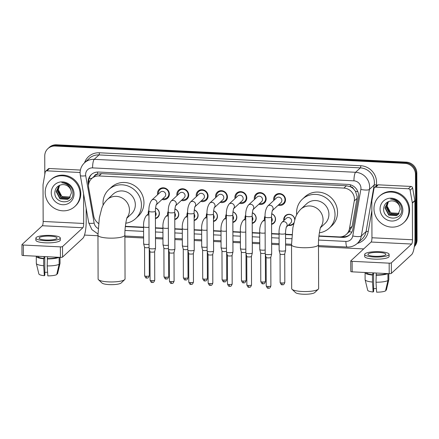 <?xml version="1.0" encoding="UTF-8"?>
<svg xmlns="http://www.w3.org/2000/svg" width="439" height="439" viewBox="0 0 439 439"><rect width="100%" height="100%" fill="white"/><g stroke="black" fill="none" stroke-linecap="round" stroke-linejoin="round"><path stroke-width="0.66" d="M155.576 207.96A5.751 5.449 47.2 0 1 159.401 213.464A5.751 5.449 47.2 0 1 157.716 217.404A5.751 5.449 47.2 0 1 155.422 218.638M148.305 213.875A5.751 5.449 47.2 0 1 148.217 212.91A5.751 5.449 47.2 0 1 148.942 210.166M174.936 208.92A5.751 5.449 47.2 0 1 178.761 214.424A5.751 5.449 47.2 0 1 177.071 218.364A5.751 5.449 47.2 0 1 174.782 219.599M167.665 214.836A5.751 5.449 47.2 0 1 167.577 213.87A5.751 5.449 47.2 0 1 168.302 211.126M194.296 209.88A5.751 5.449 47.2 0 1 198.115 215.384A5.751 5.449 47.2 0 1 196.431 219.324A5.751 5.449 47.2 0 1 194.142 220.559M187.019 215.79A5.751 5.449 47.2 0 1 186.937 214.83A5.751 5.449 47.2 0 1 187.662 212.086M213.65 210.841A5.751 5.449 47.2 0 1 217.475 216.339A5.751 5.449 47.2 0 1 215.79 220.285A5.751 5.449 47.2 0 1 213.497 221.519M206.379 216.751A5.751 5.449 47.2 0 1 206.292 215.785A5.751 5.449 47.2 0 1 207.016 213.047M233.01 211.801A5.751 5.449 47.2 0 1 236.83 217.3A5.751 5.449 47.2 0 1 235.145 221.245A5.751 5.449 47.2 0 1 232.857 222.474M225.739 217.711A5.751 5.449 47.2 0 1 225.651 216.745A5.751 5.449 47.2 0 1 226.376 214.007M252.365 212.756A5.751 5.449 47.2 0 1 256.189 218.26A5.751 5.449 47.2 0 1 254.505 222.2A5.751 5.449 47.2 0 1 252.211 223.435M245.094 218.671A5.751 5.449 47.2 0 1 245.006 217.706A5.751 5.449 47.2 0 1 245.73 214.962M271.725 213.716A5.751 5.449 47.2 0 1 275.549 219.22A5.751 5.449 47.2 0 1 273.859 223.16A5.751 5.449 47.2 0 1 271.571 224.395M264.454 219.632A5.751 5.449 47.2 0 1 264.366 218.666A5.751 5.449 47.2 0 1 265.09 215.922M293.691 223.627A5.751 5.449 47.2 0 1 293.219 224.12A5.751 5.449 47.2 0 1 288.204 225.339M283.808 220.592A5.751 5.449 47.2 0 1 283.726 219.626A5.751 5.449 47.2 0 1 285.41 215.681A5.751 5.449 47.2 0 1 291.106 214.687A5.751 5.449 47.2 0 1 294.849 219.385M157.612 194.729A6.113 5.8 47.2 0 1 157.475 193.467A6.113 5.8 47.2 0 1 159.264 189.275A6.113 5.8 47.2 0 1 165.717 188.386A6.113 5.8 47.2 0 1 169.366 194.054A6.113 5.8 47.2 0 1 167.572 198.252A6.113 5.8 47.2 0 1 162.002 199.476M176.966 195.69A6.113 5.8 47.2 0 1 176.829 194.428A6.113 5.8 47.2 0 1 178.624 190.235A6.113 5.8 47.2 0 1 185.077 189.346A6.113 5.8 47.2 0 1 188.726 195.015A6.113 5.8 47.2 0 1 186.932 199.207A6.113 5.8 47.2 0 1 181.362 200.436M196.326 196.65A6.113 5.8 47.2 0 1 196.189 195.388A6.113 5.8 47.2 0 1 197.984 191.19A6.113 5.8 47.2 0 1 204.437 190.301A6.113 5.8 47.2 0 1 208.081 195.975A6.113 5.8 47.2 0 1 206.292 200.168A6.113 5.8 47.2 0 1 200.716 201.397M215.686 197.61A6.113 5.8 47.2 0 1 215.544 196.343A6.113 5.8 47.2 0 1 217.338 192.15A6.113 5.8 47.2 0 1 223.791 191.261A6.113 5.8 47.2 0 1 227.44 196.935A6.113 5.8 47.2 0 1 225.646 201.128A6.113 5.8 47.2 0 1 220.076 202.357M235.041 198.571A6.113 5.8 47.2 0 1 234.903 197.303A6.113 5.8 47.2 0 1 236.698 193.111A6.113 5.8 47.2 0 1 243.151 192.222A6.113 5.8 47.2 0 1 246.8 197.896A6.113 5.8 47.2 0 1 245.006 202.088A6.113 5.8 47.2 0 1 239.436 203.317M254.4 199.531A6.113 5.8 47.2 0 1 254.263 198.263A6.113 5.8 47.2 0 1 256.052 194.071A6.113 5.8 47.2 0 1 262.506 193.182A6.113 5.8 47.2 0 1 266.155 198.851A6.113 5.8 47.2 0 1 264.36 203.048A6.113 5.8 47.2 0 1 258.791 204.278M273.755 200.486A6.113 5.8 47.2 0 1 273.618 199.224A6.113 5.8 47.2 0 1 275.412 195.031A6.113 5.8 47.2 0 1 281.865 194.142A6.113 5.8 47.2 0 1 285.515 199.811A6.113 5.8 47.2 0 1 283.72 204.009A6.113 5.8 47.2 0 1 278.15 205.232M318.939 235.908L339.149 236.912A10.777 10.223 -132.8 0 0 346.431 234.311L349.224 231.715L352.16 226.217L356.995 198.428L357.126 196.628L355.447 191.283L353.593 188.968A3.594 3.408 -132.8 0 0 350.366 186.668A10.777 2.458 -87.2 0 1 350.399 184.797M346.431 234.311A10.777 10.223 -132.8 0 0 349.444 228.735L354.273 200.947A10.777 10.223 -132.8 0 0 354.427 199.13A10.777 10.223 -132.8 0 0 343.907 188.095L98.978 175.957A10.777 10.223 -132.8 0 0 91.691 178.558A10.777 10.223 -132.8 0 0 88.694 187.782L93.721 216.065A10.777 10.223 -132.8 0 0 98.572 223.424M350.366 186.668L350.185 186.663A10.777 10.223 47.2 0 1 353.593 188.968M94.33 176.121A10.777 10.223 47.2 0 1 97.727 174.151L97.54 174.14A3.594 3.408 -132.8 0 0 94.33 176.121L91.691 178.558M350.185 186.663L346.42 185.768L101.491 173.63L97.727 174.151M125.362 226.315L143.575 227.221M155.455 227.808L162.929 228.176M174.815 228.768L182.289 229.136M194.17 229.729L201.649 230.096M213.53 230.684L221.004 231.057M232.889 231.644L240.363 232.017M252.244 232.604L259.718 232.977M271.604 233.564L279.078 233.932M285.548 234.256L291.99 234.574M44.811 174.404L44.745 156.026A10.777 10.223 47.2 0 1 47.911 148.634L48.581 148.014A10.777 10.223 47.2 0 1 55.863 145.413L405.631 162.748A10.777 10.223 47.2 0 1 416.15 173.778L416.381 240.363A10.777 10.223 47.2 0 1 414.356 246.498A10.777 10.223 47.2 0 0 416.381 240.363L416.15 173.778A10.777 10.223 47.2 0 0 405.631 162.748L55.863 145.413A10.777 10.223 47.2 0 0 48.581 148.014L49.25 147.394A10.777 10.223 47.2 0 1 56.532 144.793L406.3 162.128A10.777 10.223 47.2 0 1 416.82 173.158L417.05 239.743A10.777 10.223 47.2 0 1 414.323 246.702M318.906 236.215L342.535 237.389A10.777 10.223 -132.8 0 0 349.817 234.783A10.777 10.223 -132.8 0 0 352.824 229.213L358.383 197.254A10.777 10.223 -132.8 0 0 358.537 195.437A10.777 10.223 -132.8 0 0 348.017 184.402L98.534 172.039A10.777 10.223 -132.8 0 0 91.252 174.64A10.777 10.223 -132.8 0 0 88.255 183.864L88.541 185.472M47.911 148.634A10.777 10.223 47.2 0 1 55.193 146.033L404.961 163.368A10.777 10.223 47.2 0 1 415.481 174.398L415.711 240.978A10.777 10.223 47.2 0 1 414.432 245.983M363.701 248.913L318.484 246.674M291.529 245.335L285.586 245.044M279.116 244.721L271.642 244.353M259.756 243.76L252.282 243.393M240.402 242.805L232.922 242.432M221.042 241.845L213.568 241.472M201.688 240.885L194.208 240.512M182.328 239.924L174.854 239.557M162.968 238.964L155.494 238.596M143.613 238.004L124.906 237.082M97.952 235.743L84.497 235.079M125.329 226.623L143.575 227.528M155.455 228.115L162.935 228.489M174.815 229.076L182.289 229.443M194.175 230.036L201.649 230.404M213.53 230.991L221.004 231.364M232.889 231.951L240.363 232.324M252.244 232.911L259.723 233.285M271.604 233.872L279.078 234.239M285.548 234.563L291.962 234.881M96.865 222.03A10.777 10.223 -132.8 0 0 98.561 223.522M88.908 183.145A10.777 10.223 47.2 0 1 91.592 174.338M350.146 234.47A10.777 10.223 47.2 0 1 343.205 236.769L341.811 236.698M373.979 208.728A17.966 17.039 47.2 0 1 379.247 196.409A17.966 17.039 47.2 0 1 398.206 193.797A17.966 17.039 47.2 0 1 408.923 210.457A17.966 17.039 47.2 0 1 403.655 222.776A17.966 17.039 47.2 0 1 384.696 225.388A17.966 17.039 47.2 0 1 373.979 208.728M379.247 196.409L379.916 195.789A17.966 17.039 47.2 0 1 398.875 193.176A17.966 17.039 47.2 0 1 409.592 209.842A17.966 17.039 47.2 0 1 404.324 222.161L403.655 222.776M402.843 210.16A11.716 11.107 47.2 0 1 391.489 221.02A11.716 11.107 47.2 0 1 380.059 209.03A11.716 11.107 47.2 0 1 391.412 198.17A11.716 11.107 47.2 0 1 402.843 210.16M383.659 208.53C382.731 220.658 402.206 221.426 401.707 209.754C401.729 206.599 400.549 203.894 398.162 201.644C395.912 199.772 393.377 198.9 390.556 199.026C395.791 199.69 398.908 202.406 399.918 207.186A8.121 7.699 47.2 0 0 390.397 201.029C386.38 201.918 384.136 204.415 383.659 208.53M387.615 202.083L385.228 207.652L389.025 214.869L396.746 215.423L398.113 214.49M387.9 201.841L384.965 207.899L388.756 215.115L396.477 215.67L397.981 214.611L400.225 209.173L399.918 207.186M388.076 201.753L386.293 206.67L390.084 213.886L397.805 214.441L398.607 213.958M387.977 201.803L386.024 206.912L389.821 214.133L397.542 214.687L398.486 214.095M399.046 213.365L391.149 212.904L389.097 210.972A8.121 7.699 47.2 0 1 387.236 205.792A8.121 7.699 47.2 0 1 388.477 201.567M388.455 201.578L387.088 205.929L390.886 213.151L398.941 213.519M375.713 187.14A1.794 1.701 -132.8 0 0 374.494 187.574L377.008 185.247A1.794 1.701 47.2 0 1 378.22 184.814L375.713 187.14L408.38 188.759L410.893 186.432A1.794 1.701 47.2 0 1 412.616 187.969L414.844 200.497A1.794 1.701 47.2 0 1 414.871 200.799L414.998 237.444A14.372 3.276 -87.2 0 1 411.7 254.554L391.368 273.371A1.794 0.395 179.8 0 1 389.206 273.673L389.168 263.159A1.794 0.395 -0.2 0 0 391.33 262.862L411.667 244.046A3.594 0.818 92.8 0 0 412.49 239.765L412.364 203.125A1.794 1.701 -132.8 0 0 412.336 202.818L410.108 190.29A1.794 1.701 -132.8 0 0 408.38 188.759M378.22 184.814L410.893 186.432M374.494 187.574A1.794 1.701 -132.8 0 0 373.995 188.501L371.855 200.81A1.794 1.701 -132.8 0 0 371.828 201.117L371.959 237.757A3.594 0.818 92.8 0 1 371.131 242.032L350.799 260.854A1.794 0.395 -0.2 0 0 350.75 260.942A1.794 0.395 -0.2 0 0 352.127 261.326L352.166 271.84L389.206 273.673M352.166 271.84A1.794 0.395 179.8 0 1 350.788 271.456L350.75 260.942M352.127 261.326L389.168 263.159M374.791 256.299A8.983 1.981 -0.2 0 0 385.865 254.335A8.983 1.981 -0.2 0 0 378.972 252.425A8.983 1.981 -0.2 0 0 367.898 254.395A8.983 1.981 -0.2 0 0 374.791 256.299M366.527 272.548L366.527 272.624A10.421 2.299 -0.2 0 0 372.81 274.71L372.47 275.023L372.497 282.036L373.128 291.995L373.638 291.518L373.578 272.899M372.804 272.86L372.81 274.71M364.666 254.406L364.672 256.508A12.215 2.7 -0.2 0 0 374.044 259.098A12.215 2.7 -0.2 0 0 389.108 256.425L389.097 254.318A12.215 2.7 -0.2 0 0 379.73 251.728A12.215 2.7 -0.2 0 0 364.666 254.406A12.215 2.7 -0.2 0 0 374.039 256.996A12.215 2.7 -0.2 0 0 389.097 254.318M365.111 272.482A11.858 2.618 -0.2 0 0 365.089 272.624A11.858 2.618 -0.2 0 0 372.47 275.023M385.694 290.13L386.342 290.163L388.789 279.769L388.767 273.651M388.789 279.769A11.858 2.618 -0.2 0 0 388.811 279.692A11.858 2.618 -0.2 0 0 388.828 279.555L388.806 273.656M365.089 272.624L365.116 279.638A11.858 2.618 -0.2 0 0 365.133 279.775A11.858 2.618 -0.2 0 0 372.497 282.036M365.133 279.775L367.679 290.25A9.34 2.063 -0.2 0 0 373.128 291.995M376.388 288.527A7.189 1.586 -0.2 0 0 373.633 288.719M375.987 282.206A11.858 2.618 -0.2 0 0 387.95 280.548L385.502 290.936A9.34 2.063 -0.2 0 1 376.618 292.171L375.987 282.206L376.294 273.036M376.305 274.885A10.421 2.299 -0.2 0 0 386.375 273.535M375.965 275.198A11.858 2.618 -0.2 0 0 387.802 273.601M387.928 273.612L387.95 280.548M45.179 192.43A17.966 17.039 47.2 0 1 50.447 180.116A17.966 17.039 47.2 0 1 69.406 177.504A17.966 17.039 47.2 0 1 80.117 194.164A17.966 17.039 47.2 0 1 74.849 206.484A17.966 17.039 47.2 0 1 55.896 209.096A17.966 17.039 47.2 0 1 45.179 192.43M50.447 180.116L51.116 179.496A17.966 17.039 47.2 0 1 70.075 176.884A17.966 17.039 47.2 0 1 80.787 193.544A17.966 17.039 47.2 0 1 75.519 205.864L74.849 206.484M74.043 193.862A11.716 11.107 47.2 0 1 62.689 204.722A11.716 11.107 47.2 0 1 51.259 192.732A11.716 11.107 47.2 0 1 62.607 181.872A11.716 11.107 47.2 0 1 74.043 193.862M54.853 192.233C53.926 204.365 73.406 205.128 72.901 193.456C72.929 190.301 71.744 187.601 69.362 185.346C67.112 183.475 64.577 182.602 61.756 182.734C66.991 183.392 70.108 186.114 71.118 190.894A8.121 7.699 47.2 0 0 61.592 184.737C57.58 185.62 55.336 188.122 54.853 192.233M58.815 185.785L56.428 191.355L60.225 198.576L67.941 199.13L69.313 198.192M59.1 185.549L56.165 191.602L59.956 198.823L67.677 199.377L69.181 198.318L71.425 192.875L71.118 190.894M59.276 185.456L57.493 190.372L61.284 197.594L69.005 198.148L69.801 197.66M59.177 185.505L57.224 190.619L61.021 197.835L68.742 198.395L69.686 197.797M70.24 197.067L62.349 196.606L60.297 194.68A8.121 7.699 47.2 0 1 58.436 189.5A8.121 7.699 47.2 0 1 59.677 185.274M59.655 185.285L58.288 189.637L62.086 196.853L70.136 197.221M318.28 289.202L314.79 292.539A9.883 2.184 179.8 0 1 302.866 294.207A9.883 2.184 179.8 0 1 295.546 292.604L292.034 289.29A13.472 2.974 -0.2 0 0 302.016 291.474A13.472 2.974 -0.2 0 0 318.28 289.202A13.472 2.974 -0.2 0 0 318.626 288.527L318.473 244.721A13.472 2.974 179.8 0 1 301.862 247.673A13.472 2.974 179.8 0 1 291.529 244.814L291.683 288.621A13.472 2.974 -0.2 0 0 292.034 289.29M320.475 227.715L324.959 223.566A13.472 12.775 -132.8 0 0 328.91 214.325A13.472 12.775 -132.8 0 0 320.871 201.83A13.472 12.775 -132.8 0 0 306.652 203.789L300.797 209.205C298.158 211.867 296.32 214.836 295.282 218.117L292.89 227.638L291.529 244.814M296.704 214.781A19.76 18.74 47.2 0 1 296.588 212.723A19.76 18.74 47.2 0 1 302.383 199.174A19.76 18.74 47.2 0 1 323.236 196.299A19.76 18.74 47.2 0 1 335.023 214.627A19.76 18.74 47.2 0 1 329.228 228.181A19.76 18.74 47.2 0 1 319.351 232.802M302.383 199.174L304.891 196.848A19.76 18.74 47.2 0 1 325.749 193.978A19.76 18.74 47.2 0 1 337.536 212.306A19.76 18.74 47.2 0 1 331.736 225.855L329.228 228.181M124.703 279.605L121.213 282.941A9.883 2.184 179.8 0 1 109.289 284.615A9.883 2.184 179.8 0 1 101.969 283.012L98.457 279.698A13.472 2.974 -0.2 0 0 108.438 281.882A13.472 2.974 -0.2 0 0 124.703 279.605A13.472 2.974 -0.2 0 0 125.049 278.93L124.895 235.128A13.472 2.974 179.8 0 1 108.285 238.081A13.472 2.974 179.8 0 1 97.952 235.222L98.106 279.028A13.472 2.974 -0.2 0 0 98.457 279.698M126.898 218.123L131.382 213.974A13.472 12.775 -132.8 0 0 135.333 204.733A13.472 12.775 -132.8 0 0 127.294 192.238A13.472 12.775 -132.8 0 0 113.075 194.192L107.22 199.613C104.581 202.275 102.742 205.243 101.705 208.525L99.313 218.046L97.952 235.222M103.127 205.189A19.76 18.74 47.2 0 1 103.011 203.131A19.76 18.74 47.2 0 1 108.806 189.582A19.76 18.74 47.2 0 1 129.659 186.707A19.76 18.74 47.2 0 1 141.446 205.035A19.76 18.74 47.2 0 1 135.651 218.589A19.76 18.74 47.2 0 1 125.773 223.21M108.806 189.582L111.319 187.255A19.76 18.74 47.2 0 1 132.172 184.385A19.76 18.74 47.2 0 1 143.959 202.714A19.76 18.74 47.2 0 1 138.159 216.262L135.651 218.589M278.93 204.514A5.389 5.109 -132.8 0 0 283.396 203.317A5.389 5.109 -132.8 0 0 284.977 199.624A5.389 5.109 -132.8 0 0 281.761 194.625A5.389 5.109 -132.8 0 0 276.071 195.41A5.389 5.109 -132.8 0 0 274.49 199.103A5.389 5.109 -132.8 0 0 274.534 199.767M272.389 210.566L280.927 202.664A3.232 3.068 -132.8 0 0 279.945 197.451A3.232 3.068 -132.8 0 0 276.532 197.918L267.763 206.034A3.232 3.068 -132.8 0 1 272.41 210.511M265.079 216.976A3.232 0.713 179.8 0 0 267.362 217.651A3.232 0.713 179.8 0 0 267.56 217.662A3.232 0.713 179.8 0 0 271.543 216.954L271.675 253.89A3.232 0.713 179.8 0 1 271.67 253.929A3.232 0.713 179.8 0 1 271.587 254.055A3.232 0.713 179.8 0 1 267.686 254.598A3.232 0.713 179.8 0 1 265.211 253.951A3.232 0.713 179.8 0 1 265.205 253.912L265.079 216.976C264.849 212.547 265.743 208.898 267.763 206.034M270.786 257.397A2.338 0.516 179.8 0 1 270.786 257.424A2.338 0.516 179.8 0 1 270.726 257.517A2.338 0.516 179.8 0 1 267.911 257.907A2.338 0.516 179.8 0 1 266.122 257.441A2.338 0.516 179.8 0 1 266.116 257.413L266.215 285.937C267.022 287.759 267.609 288.511 267.971 288.193L268.438 288.258A2.338 0.532 -87.2 0 1 268.009 286.431A2.338 0.516 179.8 0 1 266.215 285.937M259.57 203.553A5.389 5.109 -132.8 0 0 264.037 202.357A5.389 5.109 -132.8 0 0 265.617 198.664A5.389 5.109 -132.8 0 0 262.401 193.665A5.389 5.109 -132.8 0 0 256.716 194.45A5.389 5.109 -132.8 0 0 255.136 198.143A5.389 5.109 -132.8 0 0 255.18 198.807M253.034 209.606L261.567 201.704A3.232 3.068 -132.8 0 0 260.585 196.491A3.232 3.068 -132.8 0 0 257.177 196.957L248.408 205.073A3.232 3.068 -132.8 0 1 253.056 209.551M245.719 216.015A3.232 0.713 179.8 0 0 248.002 216.69A3.232 0.713 179.8 0 0 248.2 216.701A3.232 0.713 179.8 0 0 252.189 215.993L252.315 252.93A3.232 0.713 179.8 0 1 252.31 252.968A3.232 0.713 179.8 0 1 252.227 253.094A3.232 0.713 179.8 0 1 248.331 253.638A3.232 0.713 179.8 0 1 245.856 252.99A3.232 0.713 179.8 0 1 245.851 252.952L245.719 216.015C245.494 211.587 246.389 207.938 248.408 205.073M251.432 256.436A2.338 0.516 179.8 0 1 251.426 256.464A2.338 0.516 179.8 0 1 251.366 256.557A2.338 0.516 179.8 0 1 248.551 256.947A2.338 0.516 179.8 0 1 246.762 256.48A2.338 0.516 179.8 0 1 246.762 256.453L246.861 284.977C247.662 286.799 248.249 287.55 248.617 287.232L249.078 287.304A2.338 0.532 -87.2 0 1 248.65 285.471A2.338 0.516 179.8 0 1 246.861 284.977M240.215 202.593A5.389 5.109 -132.8 0 0 244.677 201.402A5.389 5.109 -132.8 0 0 246.257 197.704A5.389 5.109 -132.8 0 0 243.047 192.705A5.389 5.109 -132.8 0 0 237.356 193.489A5.389 5.109 -132.8 0 0 235.776 197.182A5.389 5.109 -132.8 0 0 235.82 197.846M233.674 208.646L242.213 200.749A3.232 3.068 -132.8 0 0 241.231 195.531A3.232 3.068 -132.8 0 0 237.817 196.003L229.048 204.113A3.232 3.068 -132.8 0 1 233.696 208.591M226.359 215.055A3.232 0.713 179.8 0 0 228.648 215.73A3.232 0.713 179.8 0 0 228.845 215.741A3.232 0.713 179.8 0 0 232.829 215.033L232.961 251.97A3.232 0.713 179.8 0 1 232.955 252.008A3.232 0.713 179.8 0 1 232.868 252.134A3.232 0.713 179.8 0 1 228.971 252.677A3.232 0.713 179.8 0 1 226.497 252.03A3.232 0.713 179.8 0 1 226.491 251.991L226.359 215.055C226.134 210.627 227.029 206.983 229.048 204.113M232.072 255.476A2.338 0.516 179.8 0 1 232.066 255.503A2.338 0.516 179.8 0 1 232.006 255.597A2.338 0.516 179.8 0 1 229.191 255.986A2.338 0.516 179.8 0 1 227.407 255.52A2.338 0.516 179.8 0 1 227.402 255.493L227.501 284.017C228.307 285.844 228.889 286.596 229.257 286.272L229.723 286.343A2.338 0.532 -87.2 0 1 229.295 284.51A2.338 0.516 179.8 0 1 227.501 284.017M220.855 201.633A5.389 5.109 -132.8 0 0 225.322 200.442A5.389 5.109 -132.8 0 0 226.903 196.743A5.389 5.109 -132.8 0 0 223.687 191.744A5.389 5.109 -132.8 0 0 218.002 192.529A5.389 5.109 -132.8 0 0 216.422 196.228A5.389 5.109 -132.8 0 0 216.465 196.886M214.32 207.685L222.853 199.789A3.232 3.068 -132.8 0 0 221.871 194.57A3.232 3.068 -132.8 0 0 218.457 195.042L209.688 203.158A3.232 3.068 -132.8 0 1 214.342 207.631M207.005 214.1A3.232 0.713 179.8 0 0 209.288 214.77A3.232 0.713 179.8 0 0 209.485 214.781A3.232 0.713 179.8 0 0 213.469 214.073L213.601 251.009A3.232 0.713 179.8 0 1 213.595 251.053A3.232 0.713 179.8 0 1 213.513 251.179A3.232 0.713 179.8 0 1 209.612 251.717A3.232 0.713 179.8 0 1 207.137 251.075A3.232 0.713 179.8 0 1 207.131 251.031L207.005 214.1C206.78 209.666 207.674 206.023 209.688 203.158M212.712 254.516A2.338 0.516 179.8 0 1 212.712 254.549A2.338 0.516 179.8 0 1 212.652 254.636A2.338 0.516 179.8 0 1 209.837 255.032A2.338 0.516 179.8 0 1 208.048 254.565A2.338 0.516 179.8 0 1 208.042 254.532L208.141 283.056C208.948 284.884 209.535 285.635 209.897 285.312L210.363 285.383A2.338 0.532 -87.2 0 1 209.935 283.556A2.338 0.516 179.8 0 1 208.141 283.056M201.496 200.678A5.389 5.109 -132.8 0 0 205.962 199.482A5.389 5.109 -132.8 0 0 207.543 195.783A5.389 5.109 -132.8 0 0 204.327 190.784A5.389 5.109 -132.8 0 0 198.642 191.569A5.389 5.109 -132.8 0 0 197.062 195.267A5.389 5.109 -132.8 0 0 197.106 195.931M194.96 206.725L203.493 198.829A3.232 3.068 -132.8 0 0 202.516 193.61A3.232 3.068 -132.8 0 0 199.103 194.082L190.334 202.198A3.232 3.068 -132.8 0 1 194.982 206.676M187.645 213.14A3.232 0.713 179.8 0 0 189.933 213.815A3.232 0.713 179.8 0 0 190.125 213.826A3.232 0.713 179.8 0 0 194.115 213.118L194.241 250.049A3.232 0.713 179.8 0 1 194.236 250.093A3.232 0.713 179.8 0 1 194.153 250.219A3.232 0.713 179.8 0 1 190.257 250.757A3.232 0.713 179.8 0 1 187.782 250.115A3.232 0.713 179.8 0 1 187.777 250.071L187.645 213.14C187.42 208.712 188.315 205.062 190.334 202.198M193.358 253.561A2.338 0.516 179.8 0 1 193.352 253.588A2.338 0.516 179.8 0 1 193.292 253.682A2.338 0.516 179.8 0 1 190.477 254.071A2.338 0.516 179.8 0 1 188.688 253.605A2.338 0.516 179.8 0 1 188.688 253.572L188.786 282.101C189.593 283.923 190.175 284.675 190.542 284.351L191.003 284.423A2.338 0.532 -87.2 0 1 190.575 282.595A2.338 0.516 179.8 0 1 188.786 282.101M182.141 199.718A5.389 5.109 -132.8 0 0 186.608 198.521A5.389 5.109 -132.8 0 0 188.188 194.828A5.389 5.109 -132.8 0 0 184.973 189.829A5.389 5.109 -132.8 0 0 179.282 190.608A5.389 5.109 -132.8 0 0 177.702 194.307A5.389 5.109 -132.8 0 0 177.746 194.971M175.6 205.77L184.139 197.868A3.232 3.068 -132.8 0 0 183.156 192.65A3.232 3.068 -132.8 0 0 179.743 193.122L170.974 201.238A3.232 3.068 -132.8 0 1 175.622 205.715M168.291 212.18A3.232 0.713 179.8 0 0 170.573 212.855A3.232 0.713 179.8 0 0 170.771 212.866A3.232 0.713 179.8 0 0 174.755 212.158L174.887 249.094A3.232 0.713 179.8 0 1 174.881 249.132A3.232 0.713 179.8 0 1 174.799 249.259A3.232 0.713 179.8 0 1 170.897 249.802A3.232 0.713 179.8 0 1 168.422 249.154A3.232 0.713 179.8 0 1 168.417 249.116L168.291 212.18C168.06 207.751 168.955 204.102 170.974 201.238M173.998 252.601A2.338 0.516 179.8 0 1 173.998 252.628A2.338 0.516 179.8 0 1 173.937 252.721A2.338 0.516 179.8 0 1 171.122 253.111A2.338 0.516 179.8 0 1 169.333 252.644A2.338 0.516 179.8 0 1 169.328 252.617L169.427 281.141C170.233 282.963 170.82 283.715 171.183 283.396L171.649 283.462A2.338 0.532 -87.2 0 1 171.221 281.635A2.338 0.516 179.8 0 1 169.427 281.141M162.781 198.757A5.389 5.109 -132.8 0 0 167.248 197.561A5.389 5.109 -132.8 0 0 168.828 193.868A5.389 5.109 -132.8 0 0 165.613 188.869A5.389 5.109 -132.8 0 0 159.928 189.653A5.389 5.109 -132.8 0 0 158.347 193.347A5.389 5.109 -132.8 0 0 158.391 194.011M156.246 204.81L164.779 196.908A3.232 3.068 -132.8 0 0 163.802 191.695A3.232 3.068 -132.8 0 0 160.389 192.161L151.62 200.277A3.232 3.068 -132.8 0 1 156.268 204.755M148.931 211.219A3.232 0.713 179.8 0 0 151.214 211.894A3.232 0.713 179.8 0 0 151.411 211.905A3.232 0.713 179.8 0 0 155.401 211.197L155.527 248.134A3.232 0.713 179.8 0 1 155.521 248.172A3.232 0.713 179.8 0 1 155.439 248.298A3.232 0.713 179.8 0 1 151.543 248.842A3.232 0.713 179.8 0 1 149.068 248.194A3.232 0.713 179.8 0 1 149.062 248.156L148.931 211.219C148.706 206.791 149.6 203.142 151.62 200.277M154.643 251.64A2.338 0.516 179.8 0 1 154.638 251.668A2.338 0.516 179.8 0 1 154.577 251.761A2.338 0.516 179.8 0 1 151.762 252.151A2.338 0.516 179.8 0 1 149.973 251.684A2.338 0.516 179.8 0 1 149.973 251.657M294.717 219.791A5.389 5.109 -132.8 0 0 291.408 214.962A5.389 5.109 -132.8 0 0 285.822 215.79A5.389 5.109 -132.8 0 0 284.242 219.489A5.389 5.109 -132.8 0 0 284.285 220.153M286.387 227.012L290.673 223.05A3.232 3.068 -132.8 0 0 289.696 217.832A3.232 3.068 -132.8 0 0 286.283 218.304L281.761 222.485A3.232 3.068 -132.8 0 1 286.415 226.963M279.078 233.427A3.232 0.713 179.8 0 0 281.361 234.102A3.232 0.713 179.8 0 0 281.558 234.113A3.232 0.713 179.8 0 0 285.542 233.405L285.602 250.433A3.232 0.713 179.8 0 1 285.597 250.477A3.232 0.713 179.8 0 1 285.515 250.603A3.232 0.713 179.8 0 1 281.618 251.141A3.232 0.713 179.8 0 1 279.144 250.499A3.232 0.713 179.8 0 1 279.138 250.455L279.078 233.427C278.847 228.999 279.747 225.35 281.761 222.485M284.719 253.94A2.338 0.516 179.8 0 1 284.713 253.972A2.338 0.516 179.8 0 1 284.653 254.06A2.338 0.516 179.8 0 1 281.838 254.455A2.338 0.516 179.8 0 1 280.049 253.989A2.338 0.516 179.8 0 1 280.049 253.956L280.148 282.48C280.949 284.307 281.536 285.059 281.904 284.735L282.365 284.807A2.338 0.532 -87.2 0 1 281.937 282.979A2.338 0.516 179.8 0 1 280.148 282.48M288.675 224.9A5.389 5.109 -132.8 0 0 293.142 223.703A5.389 5.109 -132.8 0 0 293.872 222.847M271.571 223.917A5.389 5.109 -132.8 0 0 273.782 222.743A5.389 5.109 -132.8 0 0 275.363 219.045A5.389 5.109 -132.8 0 0 271.708 213.864M265.079 217.096A5.389 5.109 -132.8 0 0 264.882 218.529A5.389 5.109 -132.8 0 0 264.926 219.193M271.56 221.832A3.232 3.068 -132.8 0 0 271.549 217.843M265.194 250.005A3.232 0.713 179.8 0 1 262.259 250.181A3.232 0.713 179.8 0 1 259.784 249.539A3.232 0.713 179.8 0 1 259.778 249.495L259.718 232.467C259.493 228.039 260.387 224.389 262.407 221.525A3.232 3.068 -132.8 0 1 265.09 220.812M265.205 253.166A2.338 0.516 179.8 0 1 262.478 253.495A2.338 0.516 179.8 0 1 260.695 253.029A2.338 0.516 179.8 0 1 260.689 253.001L260.788 281.525C261.595 283.347 262.176 284.099 262.544 283.775L263.01 283.846A2.338 0.532 -87.2 0 1 262.582 282.019A2.338 0.516 179.8 0 1 260.788 281.525M252.211 222.957A5.389 5.109 -132.8 0 0 254.428 221.783A5.389 5.109 -132.8 0 0 256.008 218.09A5.389 5.109 -132.8 0 0 252.348 212.904M245.719 216.136A5.389 5.109 -132.8 0 0 245.527 217.568A5.389 5.109 -132.8 0 0 245.571 218.232M252.206 220.872A3.232 3.068 -132.8 0 0 252.189 216.882M245.835 249.045A3.232 0.713 179.8 0 1 242.899 249.226A3.232 0.713 179.8 0 1 240.424 248.578A3.232 0.713 179.8 0 1 240.418 248.54L240.363 231.507C240.133 227.078 241.027 223.429 243.047 220.565A3.232 3.068 -132.8 0 1 245.736 219.851M245.845 252.211A2.338 0.516 179.8 0 1 243.124 252.535A2.338 0.516 179.8 0 1 241.335 252.068A2.338 0.516 179.8 0 1 241.329 252.041L241.428 280.565C242.235 282.387 242.822 283.139 243.184 282.82L243.65 282.886A2.338 0.532 -87.2 0 1 243.222 281.059A2.338 0.516 179.8 0 1 241.428 280.565M232.851 221.997A5.389 5.109 -132.8 0 0 235.068 220.822A5.389 5.109 -132.8 0 0 236.648 217.129A5.389 5.109 -132.8 0 0 232.994 211.944M226.365 215.181A5.389 5.109 -132.8 0 0 226.167 216.608A5.389 5.109 -132.8 0 0 226.211 217.272M232.846 219.912A3.232 3.068 -132.8 0 0 232.835 215.922M226.48 248.09A3.232 0.713 179.8 0 1 223.544 248.265A3.232 0.713 179.8 0 1 221.069 247.618A3.232 0.713 179.8 0 1 221.064 247.58L221.004 230.546C220.779 226.118 221.673 222.469 223.687 219.604A3.232 3.068 -132.8 0 1 226.376 218.891M226.491 251.251A2.338 0.516 179.8 0 1 223.764 251.574A2.338 0.516 179.8 0 1 221.975 251.108A2.338 0.516 179.8 0 1 221.975 251.081M213.497 221.036A5.389 5.109 -132.8 0 0 215.714 219.862A5.389 5.109 -132.8 0 0 217.294 216.169A5.389 5.109 -132.8 0 0 213.634 210.983M207.005 214.221A5.389 5.109 -132.8 0 0 206.807 215.648A5.389 5.109 -132.8 0 0 206.851 216.312M213.491 218.957A3.232 3.068 -132.8 0 0 213.475 214.962M207.12 247.13A3.232 0.713 179.8 0 1 204.184 247.305A3.232 0.713 179.8 0 1 201.71 246.658A3.232 0.713 179.8 0 1 201.704 246.619L201.644 229.586C201.419 225.158 202.313 221.514 204.333 218.649A3.232 3.068 -132.8 0 1 207.016 217.931M207.131 250.29A2.338 0.516 179.8 0 1 204.409 250.614A2.338 0.516 179.8 0 1 202.62 250.148A2.338 0.516 179.8 0 1 202.615 250.12M194.137 220.076A5.389 5.109 -132.8 0 0 196.354 218.907A5.389 5.109 -132.8 0 0 197.934 215.209A5.389 5.109 -132.8 0 0 194.279 210.023M187.645 213.261A5.389 5.109 -132.8 0 0 187.453 214.693A5.389 5.109 -132.8 0 0 187.497 215.351M194.131 217.996A3.232 3.068 -132.8 0 0 194.115 214.002M187.76 246.169A3.232 0.713 179.8 0 1 184.83 246.345A3.232 0.713 179.8 0 1 182.355 245.703A3.232 0.713 179.8 0 1 182.35 245.659L182.289 228.631C182.059 224.197 182.959 220.554 184.973 217.689A3.232 3.068 -132.8 0 1 187.662 216.97M187.771 249.33A2.338 0.516 179.8 0 1 185.049 249.654A2.338 0.516 179.8 0 1 183.261 249.193A2.338 0.516 179.8 0 1 183.261 249.16M174.782 219.121A5.389 5.109 -132.8 0 0 176.994 217.947A5.389 5.109 -132.8 0 0 178.574 214.248A5.389 5.109 -132.8 0 0 174.92 209.063M168.291 212.3A5.389 5.109 -132.8 0 0 168.093 213.733A5.389 5.109 -132.8 0 0 168.137 214.397M174.771 217.036A3.232 3.068 -132.8 0 0 174.76 213.047M168.406 245.209A3.232 0.713 179.8 0 1 165.47 245.385A3.232 0.713 179.8 0 1 162.995 244.742A3.232 0.713 179.8 0 1 162.99 244.699L162.929 227.671C162.704 223.242 163.599 219.593 165.618 216.729A3.232 3.068 -132.8 0 1 168.302 216.01M168.417 248.37A2.338 0.516 179.8 0 1 165.69 248.699A2.338 0.516 179.8 0 1 163.906 248.233A2.338 0.516 179.8 0 1 163.901 248.2M155.422 218.161A5.389 5.109 -132.8 0 0 157.639 216.987A5.389 5.109 -132.8 0 0 159.22 213.294A5.389 5.109 -132.8 0 0 155.56 208.108M148.931 211.34A5.389 5.109 -132.8 0 0 148.739 212.772A5.389 5.109 -132.8 0 0 148.783 213.436M155.417 216.076A3.232 3.068 -132.8 0 0 155.401 212.086M149.046 244.249A3.232 0.713 179.8 0 1 146.11 244.43A3.232 0.713 179.8 0 1 143.635 243.782A3.232 0.713 179.8 0 1 143.63 243.744L143.575 226.711C143.344 222.282 144.239 218.633 146.258 215.768A3.232 3.068 -132.8 0 1 148.947 215.055M149.057 247.415A2.338 0.516 179.8 0 1 146.335 247.739A2.338 0.516 179.8 0 1 144.546 247.272A2.338 0.516 179.8 0 1 144.541 247.245M46.907 170.842A1.794 1.701 -132.8 0 0 45.694 171.276L48.208 168.955A1.794 1.701 47.2 0 1 49.42 168.521L46.907 170.842L79.58 172.461L80.139 171.945M49.42 168.521L80.408 170.058M86.154 208.278L86.198 221.146A14.372 3.276 -87.2 0 1 82.9 238.262L62.568 257.078A1.794 0.395 179.8 0 1 60.401 257.38L60.368 246.866A1.794 0.395 -0.2 0 0 62.53 246.564L82.867 227.748A3.594 0.818 92.8 0 0 83.69 223.467L83.586 193.824M45.694 171.276A1.794 1.701 -132.8 0 0 45.195 172.209L43.055 184.517A1.794 1.701 -132.8 0 0 43.027 184.819L43.159 221.459A3.594 0.818 92.8 0 1 42.331 225.739L21.999 244.556A1.794 0.395 -0.2 0 0 21.95 244.649A1.794 0.395 -0.2 0 0 23.327 245.028L23.366 255.542L60.401 257.38M23.366 255.542A1.794 0.395 179.8 0 1 21.988 255.163L21.95 244.649M23.327 245.028L60.368 246.866M80.112 172.571A1.794 1.701 -132.8 0 0 79.58 172.461M45.991 240.007A8.983 1.981 -0.2 0 0 57.065 238.037A8.983 1.981 -0.2 0 0 50.172 236.133A8.983 1.981 -0.2 0 0 39.098 238.103A8.983 1.981 -0.2 0 0 45.991 240.007M37.727 256.255L37.727 256.327A10.421 2.299 -0.2 0 0 44.01 258.417L43.67 258.73L43.691 265.738L44.323 275.703L44.838 275.226L44.773 256.606M44.004 256.568L44.01 258.417M35.866 238.114L35.872 240.215A12.215 2.7 -0.2 0 0 45.244 242.805A12.215 2.7 -0.2 0 0 60.308 240.128L60.297 238.026A12.215 2.7 -0.2 0 0 50.929 235.436A12.215 2.7 -0.2 0 0 35.866 238.114A12.215 2.7 -0.2 0 0 45.239 240.704A12.215 2.7 -0.2 0 0 60.297 238.026M36.305 256.184A11.858 2.618 -0.2 0 0 36.289 256.332A11.858 2.618 -0.2 0 0 43.67 258.73M56.894 273.837L57.542 273.865L59.984 263.477L59.962 257.358M59.984 263.477A11.858 2.618 -0.2 0 0 60.011 263.395A11.858 2.618 -0.2 0 0 60.028 263.257L60.006 257.358M36.289 256.332L36.311 263.34A11.858 2.618 -0.2 0 0 36.333 263.477A11.858 2.618 -0.2 0 0 43.691 265.738M36.333 263.477L38.879 273.952A9.34 2.063 -0.2 0 0 44.323 275.703M47.588 272.235A7.189 1.586 -0.2 0 0 44.827 272.421M47.187 265.913A11.858 2.618 -0.2 0 0 59.15 264.251L56.702 274.644A9.34 2.063 -0.2 0 1 47.818 275.873L47.187 265.913L47.494 256.738M47.5 258.587A10.421 2.299 -0.2 0 0 57.575 257.238M47.165 258.906A11.858 2.618 -0.2 0 0 58.996 257.309M59.122 257.314L59.15 264.251M356.995 198.428L354.273 200.947M89.188 178.426A10.777 1.915 -10.1 0 0 91.965 178.311M343.496 236.78A10.777 2.458 -87.2 0 1 343.452 236.198M349.224 231.715A10.777 2.771 9.9 0 0 351.875 232.066M355.447 191.283A10.777 2.771 9.9 0 0 357.834 191.656M97.54 174.14A10.777 2.458 -87.2 0 1 97.584 172.033M346.42 185.768L343.907 188.095M352.16 226.217L349.444 228.735M101.491 173.63L98.978 175.957M56.532 144.793L55.193 146.033M406.3 162.128L404.961 163.368M416.82 173.158L415.481 174.398M417.05 239.743L415.711 240.978M318.599 240.056L345.899 241.406A7.189 6.815 -132.8 0 0 352.764 235.957L360.853 189.407A7.189 6.815 -132.8 0 0 360.957 188.199A7.189 6.815 -132.8 0 0 353.944 180.841L92.58 167.89A7.189 6.815 -132.8 0 0 85.616 174.552A7.189 6.815 -132.8 0 0 85.726 175.776L94.149 223.138A7.189 6.815 -132.8 0 0 98.144 228.494M92.58 167.89A7.189 1.635 92.8 0 1 94.231 159.335L355.59 172.286A14.372 13.631 47.2 0 1 369.616 186.998A14.372 13.631 47.2 0 1 369.413 189.418L374.182 185.006A14.372 13.631 -132.8 0 0 374.39 182.58A14.372 13.631 -132.8 0 0 360.364 167.874L99 154.918A14.372 13.631 -132.8 0 0 89.287 158.386L84.518 162.803A14.372 13.631 47.2 0 1 94.231 159.335L99 154.918A1.794 0.412 -87.2 0 0 99.412 152.777L360.776 165.733A1.794 0.412 -87.2 0 1 360.364 167.874L355.59 172.286A7.189 1.635 92.8 0 0 353.944 180.841M84.518 162.803C81.621 165.58 80.15 168.988 80.101 173.026L80.326 175.485A7.189 1.279 -10.1 0 0 85.726 175.776M360.776 165.733A16.166 15.332 47.2 0 1 376.552 182.278A16.166 15.332 47.2 0 1 376.322 185.006L376.141 186.048M371.86 210.665L368.233 231.556A16.166 15.332 47.2 0 1 357.346 243.371M84.546 162.77A16.166 15.332 47.2 0 1 99.412 152.777M360.853 189.407A7.189 1.849 9.9 0 0 369.413 189.418L361.324 235.968L366.093 231.551L374.182 185.006A1.794 0.461 -170.1 0 1 376.322 185.006M352.764 235.957A7.189 1.849 9.9 0 0 361.324 235.968A14.372 13.631 47.2 0 1 357.313 243.398L362.082 238.986A14.372 13.631 -132.8 0 0 366.093 231.551A1.794 0.461 -170.1 0 1 368.233 231.556M125.022 230.459L143.591 231.38M155.472 231.968L162.946 232.341M174.826 232.928L182.306 233.301M194.186 233.888L201.66 234.261M213.546 234.849L221.02 235.216M232.9 235.809L240.38 236.177M252.26 236.769L259.734 237.137M271.615 237.724L279.094 238.097M285.559 238.415L291.683 238.723M80.326 175.485L88.744 222.847A7.189 1.279 -10.1 0 0 94.149 223.138M345.899 241.406A7.189 1.635 92.8 0 0 347.216 247.036C351.085 247.173 354.449 245.961 357.313 243.398M343.205 236.769L342.535 237.389M88.865 183.299L88.255 183.864M371.131 242.032L411.667 244.046M371.959 237.757L412.49 239.765M414.871 200.799L412.364 203.125M391.33 262.862L391.368 273.371M412.336 202.818L414.844 200.497M412.616 187.969L410.108 190.29M320.618 227.292A13.472 12.775 -132.8 0 0 323.049 219.747A13.472 12.775 -132.8 0 0 309.901 205.957A13.472 12.775 -132.8 0 0 300.797 209.205M127.041 217.695A13.472 12.775 -132.8 0 0 129.472 210.155A13.472 12.775 -132.8 0 0 116.324 196.365A13.472 12.775 -132.8 0 0 107.22 199.613M268.438 288.258C268.893 287.819 269.59 289.378 270.885 285.921A2.338 0.516 179.8 0 1 268.009 286.431M249.078 287.304C249.533 286.859 250.23 288.423 251.531 284.96A2.338 0.516 179.8 0 1 248.65 285.471M229.723 286.343C230.179 285.899 230.876 287.463 232.171 284A2.338 0.516 179.8 0 1 229.295 284.51M210.363 285.383C210.819 284.938 211.516 286.502 212.816 283.04A2.338 0.516 179.8 0 1 209.935 283.556M191.003 284.423C191.459 283.978 192.161 285.542 193.456 282.085A2.338 0.516 179.8 0 1 190.575 282.595M171.649 283.462C172.104 283.018 172.801 284.582 174.096 281.125A2.338 0.516 179.8 0 1 171.221 281.635M150.072 280.181C150.873 282.003 151.46 282.754 151.828 282.436L152.289 282.507C152.745 282.063 153.441 283.627 154.742 280.164A2.338 0.516 179.8 0 1 151.861 280.675A2.338 0.516 179.8 0 1 150.072 280.181L149.973 251.673L149.068 248.194M152.289 282.507A2.338 0.532 -87.2 0 1 151.861 280.675M282.365 284.807C282.82 284.362 283.517 285.926 284.818 282.464A2.338 0.516 179.8 0 1 281.937 282.979M263.01 283.846C263.466 283.402 264.163 284.966 265.458 281.509A2.338 0.516 179.8 0 1 262.582 282.019M265.134 232.977A3.232 0.713 179.8 0 1 262.198 233.153A3.232 0.713 179.8 0 1 262.001 233.142A3.232 0.713 179.8 0 1 259.718 232.467M243.65 282.886C244.106 282.442 244.803 284.006 246.103 280.548A2.338 0.516 179.8 0 1 243.222 281.059M245.774 232.017A3.232 0.713 179.8 0 1 242.844 232.193A3.232 0.713 179.8 0 1 242.646 232.182A3.232 0.713 179.8 0 1 240.363 231.507M222.074 279.605C222.88 281.426 223.462 282.178 223.83 281.86L224.291 281.931C224.746 281.487 225.448 283.051 226.743 279.588A2.338 0.516 179.8 0 1 223.863 280.098A2.338 0.516 179.8 0 1 222.074 279.605L221.975 251.097L221.069 247.618M224.291 281.931A2.338 0.532 -87.2 0 1 223.863 280.098M226.42 231.057A3.232 0.713 179.8 0 1 223.484 231.232A3.232 0.713 179.8 0 1 223.286 231.221A3.232 0.713 179.8 0 1 221.004 230.546M202.714 278.644C203.52 280.472 204.108 281.223 204.47 280.9L204.936 280.971C205.392 280.526 206.089 282.09 207.384 278.628A2.338 0.516 179.8 0 1 204.508 279.138A2.338 0.516 179.8 0 1 202.714 278.644L202.615 250.137L201.71 246.658M204.936 280.971A2.338 0.532 -87.2 0 1 204.508 279.138M207.06 230.096A3.232 0.713 179.8 0 1 204.124 230.272A3.232 0.713 179.8 0 1 203.932 230.261A3.232 0.713 179.8 0 1 201.644 229.586M183.359 277.684C184.161 279.511 184.748 280.263 185.115 279.939L185.576 280.011C186.032 279.566 186.729 281.13 188.029 277.667A2.338 0.516 179.8 0 1 185.148 278.183A2.338 0.516 179.8 0 1 183.359 277.684L183.261 249.176L182.355 245.703M185.576 280.011A2.338 0.532 -87.2 0 1 185.148 278.183M187.7 229.136A3.232 0.713 179.8 0 1 184.77 229.317A3.232 0.713 179.8 0 1 184.572 229.306A3.232 0.713 179.8 0 1 182.289 228.631M163.999 276.729C164.806 278.551 165.388 279.303 165.755 278.979L166.222 279.05C166.677 278.606 167.374 280.17 168.669 276.713A2.338 0.516 179.8 0 1 165.794 277.223A2.338 0.516 179.8 0 1 163.999 276.729L163.901 248.216L162.995 244.742M166.222 279.05A2.338 0.532 -87.2 0 1 165.794 277.223M168.346 228.181A3.232 0.713 179.8 0 1 165.41 228.357A3.232 0.713 179.8 0 1 165.218 228.346A3.232 0.713 179.8 0 1 162.929 227.671M144.64 275.769C145.446 277.591 146.033 278.342 146.396 278.024L146.862 278.09C147.317 277.646 148.014 279.209 149.315 275.752A2.338 0.516 179.8 0 1 146.434 276.263A2.338 0.516 179.8 0 1 144.64 275.769L144.541 247.256L143.635 243.782M146.862 278.09A2.338 0.532 -87.2 0 1 146.434 276.263M148.986 227.221A3.232 0.713 179.8 0 1 146.055 227.397A3.232 0.713 179.8 0 1 145.858 227.386A3.232 0.713 179.8 0 1 143.575 226.711M42.331 225.739L82.867 227.748M43.159 221.459L83.69 223.467M62.53 246.564L62.568 257.078M88.744 222.847L91.888 229.613L97.952 233.971M124.901 236.017L143.608 236.945M155.488 237.532L162.968 237.905M174.848 238.492L182.322 238.865M194.208 239.453L201.682 239.826M213.563 240.413L221.036 240.781M232.922 241.373L240.396 241.741M252.277 242.333L259.756 242.701M271.637 243.288L279.111 243.661M285.58 243.98L291.529 244.276M318.478 245.61L347.216 247.036M386.863 287.962L388.811 279.692M318.473 244.721C318.193 237.148 320.355 226.897 320.772 226.908M124.895 235.128C124.616 227.556 126.778 217.305 127.195 217.31M276.071 195.41L277.914 193.703M270.885 285.921L270.786 257.408L271.67 253.929M283.396 203.317L285.24 201.611M271.543 216.954C271.439 213.173 272.652 209.485 272.449 210.44L272.158 210.78M266.122 257.441L265.211 253.951M256.716 194.45L258.56 192.743M251.531 284.96L251.432 256.453L252.31 252.968M264.037 202.357L265.88 200.65M252.189 215.993C252.085 212.213 253.292 208.525 253.089 209.48L252.798 209.82M246.762 256.48L245.856 252.99M237.356 193.489L239.2 191.783M232.171 284L232.072 255.493L232.955 252.008M244.677 201.402L246.52 199.696M232.829 215.033C232.725 211.252 233.938 207.565 233.735 208.52L233.444 208.86M227.407 255.52L226.497 252.03M218.002 192.529L219.846 190.822M212.816 283.04L212.717 254.532L213.595 251.053M225.322 200.442L227.166 198.735M213.469 214.073C213.365 210.292 214.578 206.604 214.375 207.559L214.084 207.905M208.048 254.565L207.137 251.075M198.642 191.569L200.486 189.862M193.456 282.085L193.358 253.572L194.236 250.093M205.962 199.482L207.806 197.775M194.115 213.118C194.011 209.337 195.218 205.644 195.015 206.599L194.724 206.945M188.688 253.605L187.782 250.115M179.282 190.608L181.126 188.902M174.096 281.125L173.998 252.612L174.881 249.132M186.608 198.521L188.452 196.815M174.755 212.158C174.651 208.377 175.863 204.684 175.66 205.644L175.37 205.984M169.333 252.644L168.422 249.154M159.928 189.653L161.772 187.947M154.742 280.164L154.643 251.657L155.521 248.172M167.248 197.561L169.092 195.854M155.401 211.197C155.296 207.417 156.503 203.729 156.3 204.684L156.01 205.024M285.822 215.79L287.046 214.66M285.542 233.405C285.438 229.624 286.651 225.931 286.447 226.886L286.157 227.232M284.818 282.464L284.719 253.956L285.597 250.477M293.142 223.703L293.817 223.078M280.049 253.989L279.144 250.499M265.085 219.045L262.407 221.525M273.782 222.743L275.012 221.607M260.695 253.029L259.784 249.539M265.458 281.509L265.365 254.538M245.725 218.084L243.047 220.565M254.428 221.783L255.652 220.652M241.335 252.068L240.424 248.578M246.103 280.548L246.005 253.577M226.37 217.124L223.687 219.604M235.068 220.822L236.292 219.692M226.743 279.588L226.65 252.623M207.01 216.169L204.333 218.649M215.714 219.862L216.937 218.732M207.384 278.628L207.29 251.662M187.656 215.209L184.973 217.689M196.354 218.907L197.577 217.771M188.029 277.667L187.936 250.702M168.296 214.248L165.618 216.729M176.994 217.947L178.223 216.811M168.669 276.713L168.576 249.742M148.936 213.288L146.258 215.768M157.639 216.987L158.863 215.851M149.315 275.752L149.216 248.781M58.058 271.67L60.011 263.395"/></g></svg>
